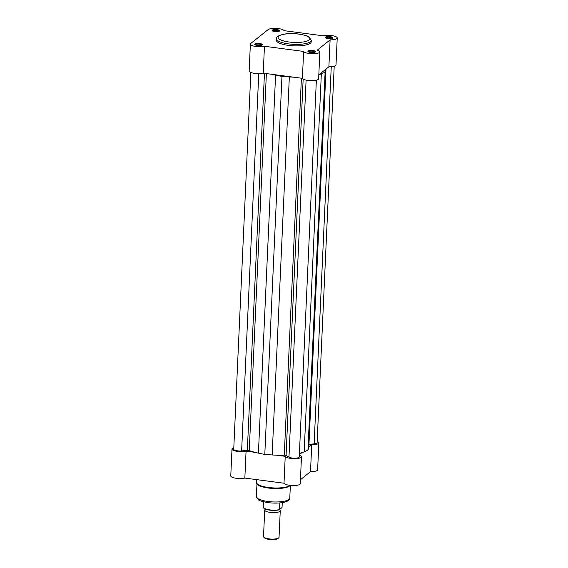 <?xml version="1.0" encoding="UTF-8"?>
<svg xmlns="http://www.w3.org/2000/svg" width="568" height="568" viewBox="0 0 568 568"><rect width="100%" height="100%" fill="white"/><g stroke="black" fill="none" stroke-linecap="round" stroke-linejoin="round"><path stroke-width="0.85" d="M279.648 509.886A7.774 2.137 -177.4 0 1 280.258 510.767A7.774 2.137 -177.4 0 1 279.875 511.392A7.774 2.137 -177.4 0 1 271.22 512.471A7.774 2.137 -177.4 0 1 264.724 510.064A7.774 2.137 -177.4 0 1 265.107 509.446A7.774 2.137 -177.4 0 1 265.412 509.24M264.724 510.064L263.516 536.582A7.774 2.137 2.6 0 0 263.815 537.207A7.774 2.137 2.6 0 0 271.135 539.067A7.774 2.137 2.6 0 0 278.668 537.91A7.774 2.137 2.6 0 0 278.703 537.882A7.774 2.137 2.6 0 0 279.051 537.293L280.258 510.767M277.958 538.514A7.001 1.917 -177.4 0 1 277.929 538.535A7.001 1.917 -177.4 0 1 277.901 538.556A7.001 1.917 -177.4 0 1 271.113 539.6A7.001 1.917 -177.4 0 1 264.525 537.924L263.815 537.207M263.424 507.579L263.197 507.472A9.528 2.613 2.6 0 0 269.665 509.865A9.528 2.613 2.6 0 0 279.449 509.617L282.048 507.536L282.268 502.616M263.197 507.472L263.46 501.764M279.669 509.723L279.747 502.928M306.095 80.095L288.97 457.155A5.446 1.491 2.6 0 0 292.129 458.035A5.446 1.491 2.6 0 0 299.258 456.935L316.362 80.195M250.836 72.477L233.732 449.238A5.446 1.491 2.6 0 0 237.481 450.836A5.446 1.491 2.6 0 0 241.627 450.921L247.336 450.36A1.555 0.426 -177.4 0 1 249.253 450.559A33.441 9.173 2.6 0 0 258.419 453.136L264.794 454.443L281.962 76.439L275.586 75.132L258.419 453.136M272.143 74.351A33.441 9.173 2.6 0 0 275.586 75.132M281.962 76.439L289.332 76.943L272.164 454.954L264.794 454.443M272.164 454.954A33.441 9.173 2.6 0 0 284.277 455.174A1.555 0.426 -177.4 0 1 286.073 455.465L288.97 457.155M289.332 76.943A33.441 9.173 2.6 0 0 293.486 77.163M299.421 453.342A33.441 9.173 2.6 0 0 304.178 451.83L307.948 450.232L325.109 72.228L321.339 73.826L304.178 451.83M319.01 74.671A33.441 9.173 2.6 0 0 321.339 73.826M325.109 72.228L325.833 70.233L308.665 448.237L307.948 450.232M308.665 448.237A33.441 9.173 2.6 0 0 308.822 447.463L325.989 69.459A33.441 9.173 2.6 0 0 325.975 69.097M325.833 70.233A33.441 9.173 2.6 0 0 325.989 69.459M331.258 66.683L314.132 443.849L308.964 444.353M314.132 443.849A5.446 1.491 2.6 0 0 317.107 442.657L334.204 66.172M310.526 52.441A3.813 1.044 -177.4 0 1 308.048 51.631A3.813 1.044 -177.4 0 1 309.07 50.63A3.813 1.044 -177.4 0 1 312.89 50.552A3.813 1.044 -177.4 0 1 315.339 51.958A3.813 1.044 -177.4 0 1 310.526 52.441M314.949 52.185A3.266 0.895 2.6 0 0 314.949 52.164A3.266 0.895 2.6 0 0 312.698 51.205A3.266 0.895 2.6 0 0 308.424 51.873A3.266 0.895 2.6 0 0 308.424 51.887M257.354 45.433A3.813 1.044 -177.4 0 1 254.869 44.623A3.813 1.044 -177.4 0 1 255.891 43.622A3.813 1.044 -177.4 0 1 259.718 43.544A3.813 1.044 -177.4 0 1 262.167 44.95A3.813 1.044 -177.4 0 1 257.354 45.433M261.77 45.177A3.266 0.895 2.6 0 0 261.77 45.163A3.266 0.895 2.6 0 0 259.526 44.205A3.266 0.895 2.6 0 0 255.245 44.865A3.266 0.895 2.6 0 0 255.245 44.879M327.892 38.553A3.813 1.044 -177.4 0 1 325.414 37.736A3.813 1.044 -177.4 0 1 326.437 36.742A3.813 1.044 -177.4 0 1 330.256 36.664A3.813 1.044 -177.4 0 1 332.706 38.07A3.813 1.044 -177.4 0 1 327.892 38.553M332.308 38.29A3.266 0.895 2.6 0 0 332.315 38.276A3.266 0.895 2.6 0 0 330.065 37.318A3.266 0.895 2.6 0 0 325.791 37.985A3.266 0.895 2.6 0 0 325.791 37.999M274.72 31.545A3.813 1.044 -177.4 0 1 272.235 30.736A3.813 1.044 -177.4 0 1 273.258 29.735A3.813 1.044 -177.4 0 1 277.085 29.657A3.813 1.044 -177.4 0 1 279.534 31.062A3.813 1.044 -177.4 0 1 274.72 31.545M279.136 31.29A3.266 0.895 2.6 0 0 279.136 31.268A3.266 0.895 2.6 0 0 276.886 30.31A3.266 0.895 2.6 0 0 272.612 30.977A3.266 0.895 2.6 0 0 272.612 30.991M319.862 51.865L318.641 78.76A8.165 2.244 -177.4 0 1 307.955 80.415A8.165 2.244 -177.4 0 1 302.396 78.334L263.232 73.173A8.165 2.244 -177.4 0 1 254.776 73.407A8.165 2.244 -177.4 0 1 249.153 71.014L250.374 44.119A8.165 2.244 2.6 0 0 255.998 46.512A8.165 2.244 2.6 0 0 264.454 46.278L303.617 51.44A8.165 2.244 2.6 0 0 309.177 53.52A8.165 2.244 2.6 0 0 319.862 51.865A8.165 2.244 2.6 0 0 317.32 50.105L330.107 39.874A8.165 2.244 2.6 0 0 337.229 37.978A8.165 2.244 2.6 0 0 332.145 35.656A8.165 2.244 2.6 0 0 323.156 35.812L283.993 30.658A8.165 2.244 2.6 0 0 276.666 28.4A8.165 2.244 2.6 0 0 268.146 29.579L250.779 43.466A8.165 2.244 2.6 0 0 250.374 44.119M302.396 78.334L303.617 51.44M288.402 45.369A17.416 4.778 2.6 0 0 311.207 41.84L311.271 40.342A17.416 4.778 -177.4 0 1 288.466 43.878A17.416 4.778 -177.4 0 1 276.467 38.766L276.403 40.257A17.416 4.778 2.6 0 0 288.402 45.369M337.229 37.978L336.007 64.873A8.165 2.244 -177.4 0 1 328.886 66.768L330.107 39.874M318.825 74.82L328.886 66.768M263.232 73.173L264.454 46.278M290.078 485.477A16.721 4.587 -177.4 0 1 268.508 488.047M233.824 447.222L232.39 448.365A8.165 2.244 2.6 0 0 231.992 449.018A8.165 2.244 2.6 0 0 237.076 451.34A8.165 2.244 2.6 0 0 246.065 451.177L254.975 452.355M276.318 455.167L285.228 456.338A8.165 2.244 2.6 0 0 293.791 458.653A8.165 2.244 2.6 0 0 301.48 456.764A8.165 2.244 2.6 0 0 299.336 455.131M317.164 441.414A8.165 2.244 2.6 0 1 318.847 442.877A8.165 2.244 2.6 0 1 311.726 444.772L308.843 447.08M301.842 452.675L299.357 454.663M301.48 456.764L300.259 483.659A8.165 2.244 -177.4 0 1 292.57 485.548A8.165 2.244 -177.4 0 1 284.007 483.233L244.844 478.071A8.165 2.244 -177.4 0 1 235.855 478.228A8.165 2.244 -177.4 0 1 230.771 475.913L231.992 449.018M318.847 442.877L317.626 469.771A8.165 2.244 -177.4 0 1 310.504 471.667L300.436 479.719M311.726 444.772L310.504 471.667M285.228 456.338L284.007 483.233M246.065 451.177L244.844 478.071M279.499 509.773A9.216 2.528 -177.4 0 1 270.311 510.156A9.216 2.528 -177.4 0 1 263.623 507.977M258.76 73.648L241.627 450.921M264.454 73.336L247.336 450.36M266.371 73.584L249.253 450.559M301.395 78.199L284.277 455.174M303.163 79.073L286.073 455.465M289.02 41.996A15.861 4.352 2.6 0 0 309.006 40.044A15.861 4.352 2.6 0 0 298.86 34.123A15.861 4.352 2.6 0 0 278.874 36.075A15.861 4.352 2.6 0 0 289.02 41.996M267.897 501.487A16.721 4.587 2.6 0 0 289.786 498.1C290.07 502.353 278.625 504.008 268.174 502.644C262.125 501.523 258.887 500.571 258.468 499.805L256.381 496.588A16.721 4.587 2.6 0 0 267.897 501.487M256.452 479.605L256.324 482.36A17.416 4.778 2.6 0 0 268.323 487.472A17.416 4.778 2.6 0 0 290.198 485.391M279.335 509.695L279.676 509.929L279.541 509.425M265.391 509.269L265.554 508.793M277.929 538.535L278.703 537.882M279.57 509.78C274.869 510.802 265.767 510.703 263.218 507.586M311.271 40.342L309.141 37.048C308.623 36.217 305.243 35.23 298.995 34.08C293.62 33.405 288.636 33.434 284.036 34.144C278.221 35.528 275.7 37.069 276.467 38.766M290.475 485.42L286.584 487.401L282.048 488.246L268.465 488.054C261.102 486.968 258.625 485.462 257.943 484.909L256.324 482.36M290.354 485.541L289.786 498.1M256.949 484.021L256.381 496.588"/></g></svg>
